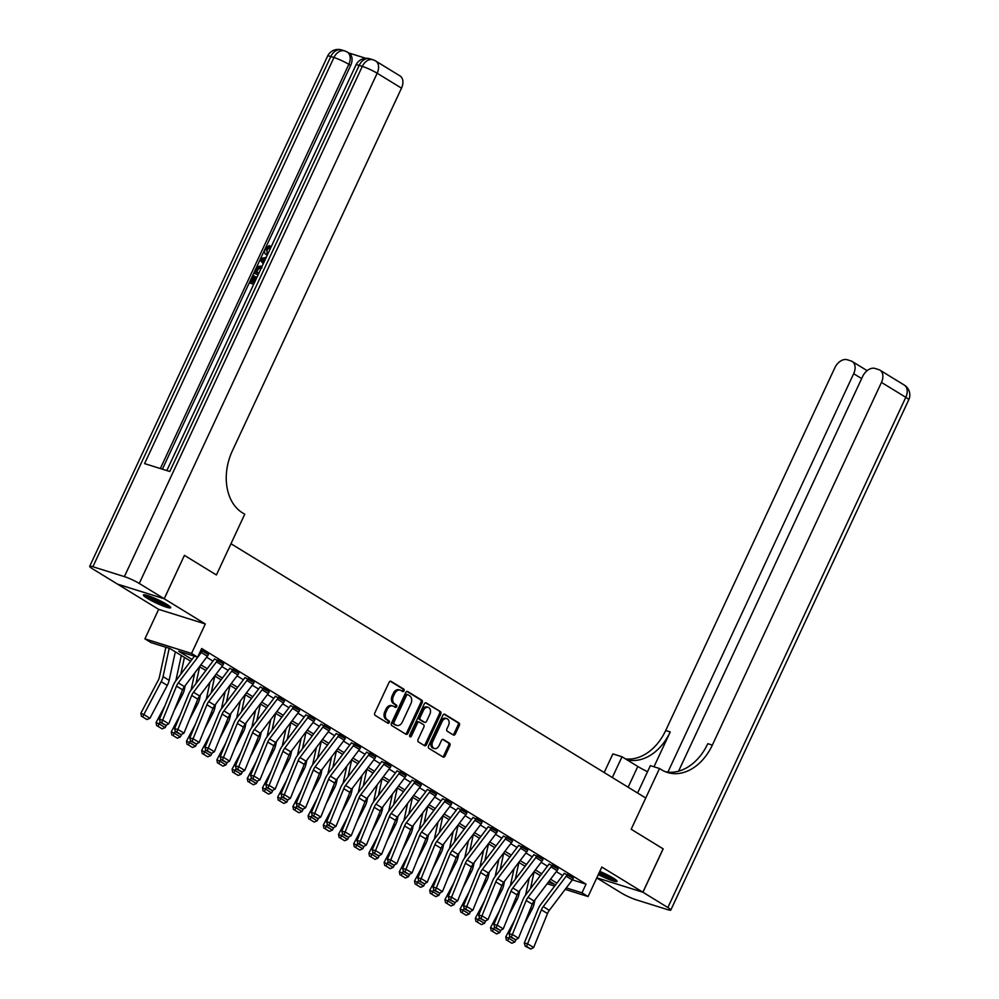 <?xml version="1.0" encoding="UTF-8"?>
<svg xmlns="http://www.w3.org/2000/svg" width="999" height="999" viewBox="0 0 999 999"><rect width="100%" height="100%" fill="white"/><g stroke="black" fill="none" stroke-linecap="round" stroke-linejoin="round"><path stroke-width="1.5" d="M404.033 690.821A1.324 0.962 107.4 0 0 403.758 689.123L391.071 681.343A1.898 1.386 107.4 0 0 389.086 682.317L374.787 712.974A1.898 1.386 107.4 0 0 375.187 715.409L387.862 723.189A1.324 0.962 107.4 0 0 388.986 720.803L387.337 719.792A6.056 4.421 107.4 0 1 386.064 712L387.25 709.452A6.056 4.421 107.4 0 1 392.882 706.006A6.056 4.421 107.4 0 1 393.618 706.343L395.254 707.342A1.324 0.962 107.4 0 0 396.366 704.957L394.73 703.958A6.056 4.421 107.4 0 1 393.444 696.166L394.642 693.606A6.056 4.421 107.4 0 1 400.274 690.159A6.056 4.421 107.4 0 1 400.999 690.496L402.647 691.508A1.324 0.962 107.4 0 0 404.033 690.821M402.073 691.146A1.324 0.962 107.4 0 0 402.497 688.723L390.259 681.218M387.3 722.839A1.324 0.962 107.4 0 0 387.724 720.404L386.076 719.405L387.337 719.792M394.68 706.992A1.324 0.962 107.4 0 0 395.104 704.57L393.469 703.558L394.73 703.958M598.314 874.587A15.047 1.861 -155 0 0 617.082 881.393A15.047 1.861 -155 0 0 613.274 878.109A15.047 1.861 -155 0 0 599.8 871.39M166.883 604.432A15.047 1.861 -155 0 0 152.298 597.265A15.047 1.861 -155 0 0 143.406 595.004A15.047 1.861 -155 0 0 147.215 598.276A15.047 1.861 -155 0 0 161.801 605.456A15.047 1.861 -155 0 0 170.692 607.717A15.047 1.861 -155 0 0 166.883 604.432M453.346 734.964A1.898 1.386 107.4 0 0 455.332 733.99L459.34 725.386A1.898 1.386 107.4 0 0 458.941 722.951L444.855 714.31A1.898 1.386 107.4 0 0 442.869 715.284L428.571 745.953A1.898 1.386 107.4 0 0 428.971 748.388L443.057 757.017A1.898 1.386 107.4 0 0 445.042 756.056L449.887 745.654A1.898 1.386 107.4 0 0 449.488 743.219L443.456 739.522A1.898 1.386 107.4 0 0 441.471 740.496L439.073 745.654A5.07 3.696 107.4 0 1 434.365 748.526A5.07 3.696 107.4 0 1 432.679 741.733L442.095 721.553A5.07 3.696 107.4 0 1 446.803 718.668A5.07 3.696 107.4 0 1 448.489 725.461L446.915 728.833A1.898 1.386 107.4 0 0 447.315 731.268L453.346 734.964M572.352 879.857L586.038 884.14L581.992 892.819L588.074 896.553L565.159 889.372M663.099 848.838L631.181 829.245L663.111 848.825L642.881 892.207L601.823 867.045L588.074 896.553M637.599 793.019L650.361 765.646L659.502 768.506L631.181 829.245L645.741 798.014L230.981 543.731L216.408 574.962L244.73 514.223L242.545 512.887A48.239 35.165 -72.6 0 1 232.367 450.849L401.498 88.149L377.172 73.227L139.261 583.453L164.186 598.738L117.545 584.14L92.607 568.856A11.576 1.436 -155 0 1 89.685 566.333L327.61 56.106A11.576 1.436 25 0 1 330.794 56.531L92.882 566.745A11.576 1.436 -155 0 0 89.685 566.333M184.478 555.394L216.408 574.962L184.415 555.357L164.248 598.776L117.607 584.178L158.654 609.353L144.905 638.848L191.546 653.446L197.627 657.18L178.721 651.261L191.995 659.402M158.654 609.353L205.307 623.95L164.248 598.776M205.307 623.95L191.546 653.446M586.038 884.14L201.673 648.501L197.627 657.18M422.215 702.622A1.898 1.386 107.4 0 0 421.815 700.187L407.729 691.545A1.898 1.386 107.4 0 0 405.731 692.519L391.433 723.189A1.898 1.386 107.4 0 0 391.833 725.624L405.931 734.253A1.898 1.386 107.4 0 0 407.917 733.291L422.215 702.622L420.954 702.235A1.898 1.386 107.4 0 0 420.554 699.799L406.918 691.433M426.286 702.934L440.372 711.575A1.898 1.386 107.4 0 1 440.771 714.01L426.486 744.667A1.898 1.386 107.4 0 1 424.488 745.641L418.456 741.945A1.898 1.386 107.4 0 1 418.057 739.51L423.863 727.072A1.898 1.386 107.4 0 0 423.464 724.637L419.468 722.19A1.898 1.386 107.4 0 0 417.47 723.151L411.438 736.101A1.324 0.962 107.4 0 1 409.765 735.077L424.3 703.908A1.898 1.386 107.4 0 1 426.286 702.934L425.811 702.784M596.815 877.796L642.881 892.207M206.643 657.217L212.962 661.101M221.84 666.545L228.172 670.416M237.05 675.861L243.369 679.745M252.26 685.189L258.579 689.06M267.457 694.505L273.788 698.388M282.667 703.833L288.986 707.704M297.864 713.149L304.195 717.02M313.074 722.464L319.393 726.348M328.271 731.792L334.603 735.664M343.481 741.108L349.8 744.992M358.678 750.436L365.01 754.307M373.888 759.752L380.207 763.636M389.098 769.08L395.417 772.951M404.295 778.396L410.626 782.279M419.505 787.724L425.824 791.595M434.702 797.04L441.034 800.923M449.912 806.355L456.231 810.239M465.109 815.684L471.441 819.555M480.319 824.999L486.638 828.883M495.516 834.327L501.848 838.198M510.726 843.643L517.045 847.527M525.924 852.971L532.255 856.842M541.133 862.287L547.452 866.17M556.343 871.615L562.662 875.486M200.924 650.087L208.379 654.62M223.589 663.935L214.498 658.903M238.786 673.251L229.708 668.219M253.996 682.579L244.905 677.547M269.193 691.895L260.115 686.862M284.403 701.223L275.312 696.191M299.6 710.539L290.522 705.506M314.81 719.867L305.731 714.834M330.02 729.183L320.929 724.15M345.217 738.511L336.139 733.478M360.427 747.826L351.336 742.794M375.624 757.142L366.546 752.11M390.834 766.47L381.743 761.438M406.031 775.786L396.953 770.753M421.241 785.114L412.15 780.082M436.438 794.43L427.36 789.397M451.648 803.758L442.569 798.725M466.845 813.074L457.767 808.041M482.055 822.402L472.977 817.369M497.265 831.717L488.174 826.685M512.462 841.046L503.384 836.001M527.672 850.361L518.581 845.329M542.869 859.677L533.791 854.644M558.079 869.005L548.988 863.973M573.276 878.321L564.198 873.288M190.634 661.213L169.892 648.501L150.986 642.582L144.905 638.848M554.645 886.088L547.165 883.74M566.271 887.899L581.992 892.819M200.874 664.847L207.205 668.718M216.084 674.163L222.402 678.046M231.293 683.491L237.612 687.362M246.491 692.806L252.822 696.69M261.701 702.135L268.019 706.006M276.898 711.45L283.229 715.334M292.108 720.779L298.426 724.65M307.305 730.094L313.636 733.978M322.515 739.41L328.833 743.293M337.712 748.738L344.043 752.609M352.922 758.054L359.24 761.937M368.119 767.382L374.45 771.253M383.329 776.698L389.647 780.581M398.539 786.026L404.857 789.897M413.736 795.341L420.067 799.225M428.946 804.67L435.264 808.541M444.143 813.985L450.474 817.869M459.353 823.313L465.671 827.184M474.55 832.629L480.881 836.5M489.76 841.945L496.078 845.828M504.957 851.273L511.288 855.144M520.167 860.589L526.485 864.472M535.377 869.917L541.695 873.788M550.574 879.232L556.905 883.116M548.276 882.267L554.258 884.14L549.213 881.043M540.322 875.599L534.003 871.727M525.124 866.283L518.793 862.399M509.915 856.955L503.596 853.084M494.717 847.639L488.386 843.755M479.508 838.311L473.189 834.44M464.31 828.995L457.979 825.112M449.1 819.667L442.782 815.796M433.903 810.351L427.572 806.48M418.693 801.036L412.375 797.152M403.484 791.707L397.165 787.836M388.286 782.392L381.955 778.508M373.077 773.064L366.758 769.193M357.879 763.748L351.548 759.864M342.669 754.42L336.351 750.549M327.472 745.104L321.141 741.221M312.262 735.776L305.944 731.905M297.065 726.46L290.734 722.577M281.855 717.145L275.537 713.261M266.658 707.816L260.327 703.945M251.448 698.501L245.13 694.617M236.239 689.173L229.92 685.302M221.041 679.857L214.71 675.973M205.831 670.529L199.513 666.658M400.274 690.159L399.013 689.772A6.056 4.421 107.4 0 0 393.381 693.206L394.642 693.606M393.469 703.558A6.056 4.421 107.4 0 1 392.182 695.766L393.381 693.206M392.882 706.006L391.62 705.606A6.056 4.421 107.4 0 0 385.989 709.053L387.25 709.452M386.076 719.405A6.056 4.421 107.4 0 1 384.802 711.613L385.989 709.053M405.469 733.978A1.898 1.386 107.4 0 0 406.655 732.891L420.954 702.235M407.929 694.742A1.324 0.962 107.4 0 0 406.531 695.416L393.981 722.339A1.324 0.962 107.4 0 0 394.268 724.038L395.991 725.099A6.056 4.421 107.4 0 0 396.728 725.436A6.056 4.421 107.4 0 0 402.36 721.99L410.939 703.596A6.056 4.421 107.4 0 0 409.652 695.804L407.929 694.742M407.592 694.642L406.668 694.342A1.324 0.962 107.4 0 0 405.269 695.029L406.531 695.416M396.728 725.436L395.467 725.037A6.056 4.421 107.4 0 1 394.73 724.712L393.007 723.651A1.324 0.962 107.4 0 1 392.719 721.94L405.269 695.029M425.487 702.821L440.372 711.575M424.038 745.366A1.898 1.386 107.4 0 0 425.224 744.267L439.523 713.611A1.898 1.386 107.4 0 0 439.123 711.176M418.206 721.79A1.898 1.386 107.4 0 0 416.208 722.764L410.177 735.714L411.438 736.101M429.882 714.173A5.07 3.696 107.4 0 0 428.196 707.379A5.07 3.696 107.4 0 0 423.489 710.252L420.179 717.369A1.898 1.386 107.4 0 0 420.579 719.804L424.575 722.252A1.898 1.386 107.4 0 0 426.561 721.278L429.882 714.173M428.196 707.379L426.935 706.98A5.07 3.696 107.4 0 0 422.227 709.864L423.489 710.252M423.788 722.002A1.898 1.386 107.4 0 1 423.314 721.852L419.318 719.405A1.898 1.386 107.4 0 1 418.918 716.97L422.227 709.864M446.803 718.668L445.542 718.281A5.07 3.696 107.4 0 0 440.834 721.153L442.095 721.553M434.365 748.526L433.104 748.139A5.07 3.696 107.4 0 1 431.418 741.345L440.834 721.153M442.607 756.743A1.898 1.386 107.4 0 0 443.781 755.656L448.626 745.266A1.898 1.386 107.4 0 0 448.226 742.831L442.657 739.41M452.884 734.69A1.898 1.386 107.4 0 0 454.07 733.591L458.079 724.999A1.898 1.386 107.4 0 0 457.679 722.552L444.043 714.198M165.871 647.24L159.44 676.997A9.653 6.494 121.5 0 1 158.192 680.369L140.847 713.249L143.844 714.547L161.189 681.668A14.473 9.74 -58.5 0 0 163.062 676.598L169.193 648.276M142.695 716.932L146.953 719.542L142.695 716.932L143.844 714.547L149.925 718.281L167.27 685.401A14.473 9.74 -58.5 0 0 169.143 680.331L175.312 651.823M149.925 718.281L146.953 719.542M141.496 716.42L140.847 713.249M207.38 656.256L201.298 652.522A6.756 4.545 121.5 0 0 202.372 650.724L208.454 654.457A6.756 4.545 121.5 0 1 207.38 656.256L184.403 686.638A9.653 6.494 -58.5 0 0 182.592 689.834L168.756 723.813L162.675 720.079L161.663 722.727L160.352 722.464L165.921 725.336L161.663 722.727M201.298 652.522L178.322 682.904A9.653 6.494 -58.5 0 0 176.511 686.101L162.675 720.079L159.39 719.417L173.214 685.439A14.473 9.74 121.5 0 1 175.949 680.631L194.43 656.181M159.39 719.417L160.352 722.464M165.921 725.336L168.756 723.813M181.306 655.494L175.836 680.781M165.01 705.606L156.056 722.577L159.053 723.875L160.14 721.802M180.794 674.225L184.428 657.404M174.251 710.314L182.48 694.717A14.473 9.74 -58.5 0 0 184.34 689.647L185.24 685.539M157.892 726.261L162.15 728.87L157.892 726.261L159.053 723.875L165.135 727.597L166.483 725.037M165.135 727.597L162.15 728.87M156.693 725.736L156.056 722.577M194.755 672.951L191.046 690.097M180.207 714.922L171.254 731.892L174.251 733.191L175.349 731.118M196.004 683.541L199.638 666.733M189.448 719.642L197.677 704.045A14.473 9.74 -58.5 0 0 199.55 698.975L200.437 694.867M173.102 735.576L177.36 738.186L173.102 735.576L174.251 733.191L180.332 736.925L181.693 734.365M180.332 736.925L177.36 738.186M171.903 735.052L171.254 731.892M209.965 682.267L206.256 699.425M195.417 724.25L186.463 741.221L189.46 742.519L190.547 740.446M211.201 692.869L214.835 676.048M204.658 728.958L212.887 713.361A14.473 9.74 -58.5 0 0 214.76 708.291L215.647 704.183M188.299 744.892L192.557 747.502L188.299 744.892L189.46 742.519L195.542 746.241L196.89 743.681M195.542 746.241L192.557 747.502M187.1 744.38L186.463 741.221M222.577 665.571L216.496 661.85A6.756 4.545 121.5 0 0 217.582 660.052L223.664 663.773A6.756 4.545 121.5 0 1 222.577 665.571L199.613 695.953A9.653 6.494 -58.5 0 0 197.79 699.15L183.966 733.129L177.884 729.407L176.873 732.055L175.562 731.78L181.131 734.665L176.873 732.055M216.496 661.85L193.531 692.232A9.653 6.494 -58.5 0 0 191.708 695.429L177.884 729.407L174.588 728.733L188.424 694.755A14.473 9.74 121.5 0 1 191.146 689.959L214.123 659.577A1.936 1.299 -58.5 0 0 214.423 659.065M174.588 728.733L175.562 731.78M181.131 734.665L183.966 733.129M237.787 674.899L231.706 671.166A6.756 4.545 121.5 0 0 232.779 669.367L238.861 673.101A6.756 4.545 121.5 0 1 237.787 674.899L214.822 705.282A9.653 6.494 -58.5 0 0 212.999 708.478L199.163 742.457L193.082 738.723L192.083 741.37L190.759 741.108L196.328 743.98L192.083 741.37M231.706 671.166L208.741 701.548A9.653 6.494 -58.5 0 0 206.918 704.745L193.082 738.723L189.798 738.061L203.621 704.083A14.473 9.74 121.5 0 1 206.356 699.275L229.32 668.893A1.936 1.299 -58.5 0 0 229.633 668.381M189.798 738.061L190.759 741.108M196.328 743.98L199.163 742.457M252.984 684.215L246.903 680.494A6.756 4.545 121.5 0 0 247.989 678.696L254.071 682.417A6.756 4.545 121.5 0 1 252.984 684.215L230.02 714.597A9.653 6.494 -58.5 0 0 228.197 717.794L214.373 751.772L208.292 748.051L207.28 750.699L205.969 750.424L211.538 753.308L207.28 750.699M246.903 680.494L223.938 710.876A9.653 6.494 -58.5 0 0 222.115 714.073L208.292 748.051L204.995 747.377L218.831 713.398A14.473 9.74 121.5 0 1 221.566 708.603L244.53 678.221A1.936 1.299 -58.5 0 0 244.83 677.709M204.995 747.377L205.969 750.424M211.538 753.308L214.373 751.772M225.162 691.583L221.453 708.741M210.614 733.566L201.661 750.536L204.658 751.835L205.757 749.762M226.411 702.185L230.045 685.376M219.855 738.286L228.084 722.689A14.473 9.74 -58.5 0 0 229.957 717.619L230.844 713.511M203.509 754.22L207.767 756.83L203.509 754.22L204.658 751.835L210.739 755.569L212.1 752.996M210.739 755.569L207.767 756.83M202.31 753.696L201.661 750.536M268.194 693.543L262.113 689.809A6.756 4.545 121.5 0 0 263.187 688.011L269.268 691.745A6.756 4.545 121.5 0 1 268.194 693.543L245.23 723.925A9.653 6.494 -58.5 0 0 243.406 727.122L229.57 761.101L223.489 757.367L222.49 760.014L221.166 759.752L226.748 762.624L222.49 760.014M262.113 689.809L239.148 720.192A9.653 6.494 -58.5 0 0 237.325 723.388L223.489 757.367L220.205 756.693L234.028 722.714A14.473 9.74 121.5 0 1 236.763 717.919L259.728 687.537A1.936 1.299 -58.5 0 0 260.04 687.025M220.205 756.693L221.166 759.752M226.748 762.624L229.57 761.101M144.992 594.88A14.96 1.848 -155 0 0 156.918 601.648A14.96 1.848 -155 0 0 169.755 606.43M168.756 605.656A13.024 1.611 25 0 1 157.018 601.435A13.024 1.611 25 0 1 146.229 595.154M149.55 596.216A12.063 1.486 -155 0 0 165.809 603.796M615.147 879.332A13.024 1.611 25 0 1 600.824 873.85A13.024 1.611 25 0 1 599.075 872.951M599.525 871.965A12.063 1.486 -155 0 0 601.473 872.976A12.063 1.486 -155 0 0 612.2 877.472M598.963 873.188A14.96 1.848 -155 0 0 600.337 873.888A14.96 1.848 -155 0 0 616.146 880.094M267.245 255.257L265.946 254.495L267.282 255.17M267.357 255.007L266.783 254.87C264.485 254.071 263.961 252.073 265.197 248.876L269.268 245.542L270.242 246.141L269.78 247.69L267.008 249.812L267.233 253.309M253.659 284.403L249.488 282.804L252.909 275.462L254.757 276.323L252.135 281.943M365.884 58.317L348.564 52.897M139.261 583.453A11.576 1.436 -155 0 0 124.388 576.61L362.312 66.384L359.165 65.397L169.793 471.503L144.58 463.611L333.953 57.517A11.576 1.436 25 0 1 348.813 64.348A11.576 7.792 -58.5 0 0 347.302 52.11L349.126 53.234A11.576 7.792 121.5 0 1 350.637 65.472L348.813 64.348L160.34 468.543M162.387 469.18L350.637 65.472M258.129 274.787L253.971 273.189L255.632 269.63L257.842 266.483L262.225 266.021M124.388 576.61L92.882 566.745M164.186 598.738L184.415 555.357M375.661 60.989A11.576 11.576 0 0 0 373.077 59.815A11.576 8.442 -72.6 0 0 362.312 66.384A11.576 1.436 25 0 1 377.172 73.227A11.576 7.792 -58.5 0 0 375.661 60.989L399.987 75.912A11.576 7.792 121.5 0 1 401.498 88.149M253.783 275.736L251.049 281.606L253.371 282.33L255.919 276.86L256.793 277.135L254.458 282.68M253.771 284.141L249.488 282.804M258.254 274.538L253.971 273.189M261.538 267.482L257.467 268.207L256.506 269.88L255.532 271.99L258.941 273.064M261.963 267.882L258.441 268.806L256.618 272.34M257.467 268.207L258.441 268.806M256.506 269.88L257.48 270.479M263.286 263.748L260.09 260.065L260.864 258.416L266.233 257.405M265.572 258.841L261.351 259.515L263.948 262.312M262.412 260.664L264.086 262.013M265.197 259.653L262.325 260.115L263.386 261.263M261.351 259.515L262.325 260.115M269.268 245.542L268.806 247.09L266.034 249.213L268.044 253.534M266.034 249.213L267.008 249.812M266.733 253.072L267.47 253.396M268.806 247.09L269.78 247.69M647.527 771.74A21.703 2.685 25 0 1 637.812 766.47L622.002 756.767L612.862 753.908L604.183 772.527M659.502 768.506L661.688 769.854A48.239 35.165 107.4 0 0 667.519 772.502A48.239 35.165 107.4 0 0 712.337 745.104L881.468 382.405A11.576 7.792 -58.5 0 0 879.957 370.167A11.576 7.792 -58.5 0 0 878.758 369.618L875.037 368.456A11.576 7.792 -58.5 0 0 862.624 376.498L678.571 771.191M596.753 877.934L621.228 892.931A11.576 1.436 -155 0 0 636.088 899.774L667.607 909.639A11.576 1.436 -155 0 0 670.804 910.064A11.576 1.436 -155 0 0 667.869 907.542L642.944 892.244L663.174 848.863M596.803 877.809L642.944 892.244M612.325 777.522L622.002 756.767M667.894 772.115L853.67 373.701A11.576 7.792 -58.5 0 0 852.159 361.463A11.576 7.792 -58.5 0 0 850.961 360.914L847.239 359.752A11.576 7.792 -58.5 0 0 834.827 367.794L665.696 730.506A48.239 35.165 107.4 0 1 625.461 758.89M626.81 759.727A48.239 35.165 107.4 0 0 670.229 731.93L653.983 766.782M665.284 771.69A48.239 35.165 107.4 0 0 707.791 743.693L712.337 745.104M240.372 700.911L236.663 718.069M225.824 742.881L216.87 759.864L219.867 761.151L220.954 759.09M241.608 711.513L245.255 694.692M235.065 747.602L243.294 732.005A14.473 9.74 -58.5 0 0 245.167 726.935L246.054 722.826M218.719 763.536L222.964 766.146L218.719 763.536L219.867 761.151L225.949 764.884L227.297 762.324M225.949 764.884L222.964 766.146M217.52 763.024L216.87 759.864M283.391 702.859L277.31 699.125A6.756 4.545 121.5 0 0 278.396 697.327L284.478 701.061A6.756 4.545 121.5 0 1 283.391 702.859L260.427 733.241A9.653 6.494 -58.5 0 0 258.604 736.438L244.78 770.416L238.699 766.695L237.687 769.33L236.376 769.068L241.945 771.94L237.687 769.33M277.31 699.125L254.345 729.52A9.653 6.494 -58.5 0 0 252.522 732.717L238.699 766.695L235.402 766.021L249.238 732.042A14.473 9.74 121.5 0 1 251.973 727.247L274.937 696.865A1.936 1.299 -58.5 0 0 275.249 696.353M235.402 766.021L236.376 769.068M241.945 771.94L244.78 770.416M255.569 710.227L251.86 727.384M241.034 752.21L232.08 769.18L235.077 770.479L236.164 768.406M256.818 720.828L260.452 704.02M250.274 756.93L258.504 741.333A14.473 9.74 -58.5 0 0 260.364 736.263L261.251 732.155M233.916 772.864L238.174 775.474L233.916 772.864L235.077 770.479L241.159 774.2L242.507 771.64M241.159 774.2L238.174 775.474M232.717 772.339L232.08 769.18M298.601 712.175L292.52 708.453A6.756 4.545 121.5 0 0 293.594 706.655L299.675 710.389A6.756 4.545 121.5 0 1 298.601 712.175L275.637 742.569A9.653 6.494 -58.5 0 0 273.813 745.766L259.977 779.744L253.896 776.011L252.897 778.658L251.573 778.383L257.155 781.268L252.897 778.658M292.52 708.453L269.555 738.835A9.653 6.494 -58.5 0 0 267.732 742.032L253.896 776.011L250.612 775.336L264.448 741.358A14.473 9.74 121.5 0 1 267.17 736.563L290.135 706.181A1.936 1.299 -58.5 0 0 290.447 705.669M250.612 775.336L251.573 778.383M257.155 781.268L259.977 779.744M270.779 719.555L267.07 736.713M256.231 761.525L247.277 778.508L250.274 779.794L251.373 777.734M272.015 730.157L275.662 713.336M265.472 766.245L273.701 750.649A14.473 9.74 -58.5 0 0 275.574 745.579L276.461 741.47M249.126 782.18L253.384 784.789L249.126 782.18L250.274 779.794L256.356 783.528L257.705 780.968M256.356 783.528L253.384 784.789M247.927 781.668L247.277 778.508M313.798 721.503L307.717 717.769A6.756 4.545 121.5 0 0 308.803 715.971L314.885 719.705A6.756 4.545 121.5 0 1 313.798 721.503L290.834 751.885A9.653 6.494 -58.5 0 0 289.011 755.082L275.187 789.06L269.106 785.339L268.094 787.974L266.783 787.712L272.352 790.584L268.094 787.974M307.717 717.769L284.752 748.151A9.653 6.494 -58.5 0 0 282.929 751.36L269.106 785.339L265.809 784.665L279.645 750.686A14.473 9.74 121.5 0 1 282.38 745.891L305.344 715.509A1.936 1.299 -58.5 0 0 305.657 714.984M265.809 784.665L266.783 787.712M272.352 790.584L275.187 789.06M285.976 728.87L282.267 746.028M271.441 770.853L262.487 787.824L265.484 789.123L266.571 787.05M287.225 739.472L290.859 722.664M280.682 775.574L288.911 759.964A14.473 9.74 -58.5 0 0 290.771 754.907L291.658 750.786M264.323 791.508L268.581 794.118L264.323 791.508L265.484 789.123L271.566 792.844L272.914 790.284M271.566 792.844L268.581 794.118M263.124 790.983L262.487 787.824M329.008 730.818L322.927 727.097A6.756 4.545 121.5 0 0 324.013 725.299L330.095 729.02A6.756 4.545 121.5 0 1 329.008 730.818L306.044 761.201A9.653 6.494 -58.5 0 0 304.22 764.41L290.384 798.388L284.303 794.655L283.304 797.302L281.98 797.027L287.562 799.912L283.304 797.302M322.927 727.097L299.962 757.479A9.653 6.494 -58.5 0 0 298.139 760.676L284.303 794.655L281.019 793.98L294.855 760.002A14.473 9.74 121.5 0 1 297.577 755.207L320.542 724.824A1.936 1.299 -58.5 0 0 320.854 724.312M281.019 793.98L281.98 797.027M287.562 799.912L290.384 798.388M301.186 738.199L297.477 755.344M286.638 780.169L277.685 797.14L280.682 798.438L281.78 796.365M302.422 748.8L306.069 731.98M295.879 784.889L304.108 769.292A14.473 9.74 -58.5 0 0 305.981 764.223L306.868 760.114M279.533 800.823L283.791 803.433L279.533 800.823L280.682 798.438L286.763 802.172L288.112 799.612M286.763 802.172L283.791 803.433M278.334 800.311L277.685 797.14M344.218 740.147L338.124 736.413A6.756 4.545 121.5 0 0 339.21 734.615L345.292 738.348A6.756 4.545 121.5 0 1 344.218 740.147L321.241 770.529A9.653 6.494 -58.5 0 0 319.43 773.726L305.594 807.704L299.513 803.97L298.501 806.618L297.19 806.355L302.759 809.227L298.501 806.618M338.124 736.413L315.16 766.795A9.653 6.494 -58.5 0 0 313.349 769.992L299.513 803.97L296.216 803.308L310.052 769.33A14.473 9.74 121.5 0 1 312.787 764.535L335.751 734.14A1.936 1.299 -58.5 0 0 336.064 733.628M296.216 803.308L297.19 806.355M302.759 809.227L305.594 807.704M316.383 747.514L312.675 764.672M301.848 789.497L292.894 806.468L295.891 807.766L296.978 805.694M317.632 758.116L321.266 741.295M311.089 794.205L319.318 778.608A14.473 9.74 -58.5 0 0 321.178 773.551L322.078 769.43M294.73 810.152L298.988 812.761L294.73 810.152L295.891 807.766L301.973 811.488L303.321 808.928M301.973 811.488L298.988 812.761M293.531 809.627L292.894 806.468M359.415 749.462L353.334 745.741A6.756 4.545 121.5 0 0 354.42 743.943L360.502 747.664A6.756 4.545 121.5 0 1 359.415 749.462L336.451 779.844A9.653 6.494 -58.5 0 0 334.628 783.041L320.791 817.02L314.71 813.298L313.711 815.946L312.4 815.671L317.969 818.556L313.711 815.946M353.334 745.741L330.369 776.123A9.653 6.494 -58.5 0 0 328.546 779.32L314.71 813.298L311.426 812.624L325.262 778.646A14.473 9.74 121.5 0 1 327.984 773.85L350.961 743.468A1.936 1.299 -58.5 0 0 351.261 742.956M311.426 812.624L312.4 815.671M317.969 818.556L320.791 817.02M331.593 756.842L327.884 773.988M317.045 798.813L308.092 815.783L311.089 817.082L312.188 815.009M332.842 767.432L336.476 750.624M326.286 803.533L334.515 787.936A14.473 9.74 -58.5 0 0 336.388 782.866L337.275 778.758M309.94 819.467L314.198 822.077L309.94 819.467L311.089 817.082L317.17 820.816L318.531 818.256M317.17 820.816L314.198 822.077M308.741 818.943L308.092 815.783M374.625 758.79L368.544 755.057A6.756 4.545 121.5 0 0 369.618 753.258L375.699 756.992A6.756 4.545 121.5 0 1 374.625 758.79L351.66 789.173A9.653 6.494 -58.5 0 0 349.837 792.369L336.001 826.348L329.92 822.614L328.908 825.261L327.597 824.999L333.167 827.871L328.908 825.261M368.544 755.057L345.567 785.439A9.653 6.494 -58.5 0 0 343.756 788.636L329.92 822.614L326.636 821.952L340.459 787.974A14.473 9.74 121.5 0 1 343.194 783.166L366.158 752.784A1.936 1.299 -58.5 0 0 366.471 752.272M326.636 821.952L327.597 824.999M333.167 827.871L336.001 826.348M346.803 766.158L343.082 783.316M332.255 808.141L323.301 825.112L326.298 826.41L327.385 824.337M348.039 776.76L351.673 759.939M341.496 812.849L349.725 797.252A14.473 9.74 -58.5 0 0 351.586 792.182L352.485 788.074M325.137 828.783L329.395 831.393L325.137 828.783L326.298 826.41L332.38 830.132L333.728 827.572M332.38 830.132L329.395 831.393M323.938 828.271L323.301 825.112M389.822 768.106L383.741 764.385A6.756 4.545 121.5 0 0 384.827 762.587L390.909 766.308A6.756 4.545 121.5 0 1 389.822 768.106L366.858 798.488A9.653 6.494 -58.5 0 0 365.035 801.685L351.211 835.664L345.13 831.942L344.118 834.59L342.807 834.315L348.376 837.199L344.118 834.59M383.741 764.385L360.776 794.767A9.653 6.494 -58.5 0 0 358.953 797.964L345.13 831.942L341.833 831.268L355.669 797.289A14.473 9.74 121.5 0 1 358.404 792.494L381.368 762.112A1.936 1.299 -58.5 0 0 381.668 761.6M341.833 831.268L342.807 834.315M348.376 837.199L351.211 835.664M362 775.474L358.291 792.632M347.452 817.457L338.499 834.427L341.496 835.726L342.595 833.653M363.249 786.076L366.883 769.267M356.693 822.177L364.922 806.58A14.473 9.74 -58.5 0 0 366.795 801.51L367.682 797.402M340.347 838.111L344.605 840.721L340.347 838.111L341.496 835.726L347.577 839.46L348.938 836.887M347.577 839.46L344.605 840.721M339.148 837.587L338.499 834.427M405.032 777.434L398.951 773.701A6.756 4.545 121.5 0 0 400.025 771.902L406.106 775.636A6.756 4.545 121.5 0 1 405.032 777.434L382.068 807.816A9.653 6.494 -58.5 0 0 380.244 811.013L366.408 844.992L360.327 841.258L359.328 843.905L358.004 843.643L363.574 846.515L359.328 843.905M398.951 773.701L375.986 804.083A9.653 6.494 -58.5 0 0 374.163 807.279L360.327 841.258L357.043 840.596L370.866 806.605A14.473 9.74 121.5 0 1 373.601 801.81L396.566 771.428A1.936 1.299 -58.5 0 0 396.878 770.916M357.043 840.596L358.004 843.643M363.574 846.515L366.408 844.992M377.21 784.802L373.501 801.96M362.662 826.772L353.708 843.755L356.705 845.054L357.792 842.981M378.446 795.404L382.08 778.583M371.903 831.493L380.132 815.896A14.473 9.74 -58.5 0 0 382.005 810.826L382.892 806.717M355.557 847.427L359.802 850.037L355.557 847.427L356.705 845.054L362.787 848.775L364.136 846.215M362.787 848.775L359.802 850.037M354.358 846.915L353.708 843.755M420.229 786.75L414.148 783.016A6.756 4.545 121.5 0 0 415.234 781.23L421.316 784.952A6.756 4.545 121.5 0 1 420.229 786.75L397.265 817.132A9.653 6.494 -58.5 0 0 395.442 820.329L381.618 854.307L375.537 850.586L374.525 853.233L373.214 852.959L378.783 855.843L374.525 853.233M414.148 783.016L391.183 813.411A9.653 6.494 -58.5 0 0 389.36 816.608L375.537 850.586L372.24 849.912L386.076 815.933A14.473 9.74 121.5 0 1 388.811 811.138L411.775 780.756A1.936 1.299 -58.5 0 0 412.075 780.244M372.24 849.912L373.214 852.959M378.783 855.843L381.618 854.307M392.407 794.118L388.698 811.275M377.859 836.101L368.906 853.071L371.915 854.37L373.002 852.297M393.656 804.719L397.29 787.911M387.113 840.821L395.329 825.224A14.473 9.74 -58.5 0 0 397.202 820.154L398.089 816.046M370.754 856.755L375.012 859.365L370.754 856.755L371.915 854.37L377.997 858.104L379.345 855.531M377.997 858.104L375.012 859.365M369.555 856.23L368.906 853.071M435.439 796.066L429.358 792.344A6.756 4.545 121.5 0 0 430.432 790.546L436.513 794.28A6.756 4.545 121.5 0 1 435.439 796.066L412.475 826.46A9.653 6.494 -58.5 0 0 410.651 829.657L396.815 863.636L390.734 859.902L389.735 862.549L388.411 862.274L393.993 865.159L389.735 862.549M429.358 792.344L406.393 822.726A9.653 6.494 -58.5 0 0 404.57 825.923L390.734 859.902L387.45 859.227L401.273 825.249A14.473 9.74 121.5 0 1 404.008 820.454L426.973 790.072A1.936 1.299 -58.5 0 0 427.285 789.56M387.45 859.227L388.411 862.274M393.993 865.159L396.815 863.636M407.617 803.446L403.908 820.604M393.069 845.416L384.116 862.399L387.113 863.685L388.211 861.625M408.853 814.048L412.5 797.227M402.31 850.137L410.539 834.54A14.473 9.74 -58.5 0 0 412.412 829.47L413.299 825.361M385.964 866.071L390.222 868.68L385.964 866.071L387.113 863.685L393.194 867.419L394.543 864.859M393.194 867.419L390.222 868.68M384.765 865.559L384.116 862.399M450.636 805.394L444.555 801.66A6.756 4.545 121.5 0 0 445.641 799.862L451.723 803.596A6.756 4.545 121.5 0 1 450.636 805.394L427.672 835.776A9.653 6.494 -58.5 0 0 425.849 838.973L412.025 872.951L405.944 869.23L404.932 871.865L403.621 871.603L409.19 874.475L404.932 871.865M444.555 801.66L421.59 832.042A9.653 6.494 -58.5 0 0 419.767 835.251L405.944 869.23L402.647 868.556L416.483 834.577A14.473 9.74 121.5 0 1 419.218 829.782L442.182 799.4A1.936 1.299 -58.5 0 0 442.495 798.875M402.647 868.556L403.621 871.603M409.19 874.475L412.025 872.951M422.814 812.761L419.105 829.919M408.279 854.744L399.325 871.715L402.322 873.014L403.409 870.941M424.063 823.363L427.697 806.555M417.52 859.465L425.749 843.855A14.473 9.74 -58.5 0 0 427.609 838.798L428.496 834.677M401.161 875.399L405.419 878.009L401.161 875.399L402.322 873.014L408.404 876.735L409.752 874.175M408.404 876.735L405.419 878.009M399.962 874.874L399.325 871.715M465.846 814.709L459.765 810.988A6.756 4.545 121.5 0 0 460.851 809.19L466.933 812.911A6.756 4.545 121.5 0 1 465.846 814.709L442.882 845.092A9.653 6.494 -58.5 0 0 441.058 848.301L427.222 882.279L421.141 878.546L420.142 881.193L418.818 880.918L424.4 883.803L420.142 881.193M459.765 810.988L436.8 841.37A9.653 6.494 -58.5 0 0 434.977 844.567L421.141 878.546L417.857 877.871L431.693 843.893A14.473 9.74 121.5 0 1 434.415 839.098L457.38 808.715A1.936 1.299 -58.5 0 0 457.692 808.203M417.857 877.871L418.818 880.918M424.4 883.803L427.222 882.279M438.024 822.09L434.315 839.235M423.476 864.06L414.523 881.031L417.52 882.329L418.618 880.269M439.26 832.691L442.907 815.871M432.717 868.78L440.946 853.183A14.473 9.74 -58.5 0 0 442.819 848.114L443.706 844.005M416.371 884.714L420.629 887.324L416.371 884.714L417.52 882.329L423.601 886.063L424.95 883.503M423.601 886.063L420.629 887.324M415.172 884.202L414.523 881.031M481.043 824.038L474.962 820.304A6.756 4.545 121.5 0 0 476.048 818.506L482.13 822.239A6.756 4.545 121.5 0 1 481.043 824.038L458.079 854.42A9.653 6.494 -58.5 0 0 456.268 857.617L442.432 891.595L436.351 887.861L435.339 890.509L434.028 890.246L439.597 893.118L435.339 890.509M474.962 820.304L451.998 850.686A9.653 6.494 -58.5 0 0 450.187 853.883L436.351 887.861L433.054 887.199L446.89 853.221A14.473 9.74 121.5 0 1 449.625 848.426L472.589 818.031A1.936 1.299 -58.5 0 0 472.902 817.519M433.054 887.199L434.028 890.246M439.597 893.118L442.432 891.595M453.221 831.405L449.513 848.563M438.686 873.388L429.732 890.359L432.729 891.657L433.816 889.585M454.47 842.007L458.104 825.199M447.927 878.109L456.156 862.499A14.473 9.74 -58.5 0 0 458.017 857.442L458.916 853.321M431.568 894.043L435.826 896.652L431.568 894.043L432.729 891.657L438.811 895.379L440.159 892.819M438.811 895.379L435.826 896.652M430.369 893.518L429.732 890.359M496.253 833.353L490.172 829.632A6.756 4.545 121.5 0 0 491.258 827.834L497.34 831.555A6.756 4.545 121.5 0 1 496.253 833.353L473.289 863.735A9.653 6.494 -58.5 0 0 471.466 866.932L457.629 900.911L451.548 897.189L450.549 899.837L449.238 899.562L454.807 902.447L450.549 899.837M490.172 829.632L467.207 860.014A9.653 6.494 -58.5 0 0 465.384 863.211L451.548 897.189L448.264 896.515L462.1 862.537A14.473 9.74 121.5 0 1 464.822 857.741L487.787 827.359A1.936 1.299 -58.5 0 0 488.099 826.847M448.264 896.515L449.238 899.562M454.807 902.447L457.629 900.911M468.431 840.733L464.722 857.879M453.883 882.704L444.93 899.674L447.927 900.973L449.026 898.9M469.68 851.335L473.314 834.515M463.124 887.424L471.353 871.827A14.473 9.74 -58.5 0 0 473.226 866.757L474.113 862.649M446.778 903.358L451.036 905.968L446.778 903.358L447.927 900.973L454.008 904.707L455.369 902.147M454.008 904.707L451.036 905.968M445.579 902.846L444.93 899.674M511.463 842.681L505.382 838.948A6.756 4.545 121.5 0 0 506.456 837.15L512.537 840.883A6.756 4.545 121.5 0 1 511.463 842.681L488.486 873.064A9.653 6.494 -58.5 0 0 486.675 876.26L472.839 910.239L466.758 906.505L465.746 909.152L464.435 908.89L470.005 911.762L465.746 909.152M505.382 838.948L482.405 869.33A9.653 6.494 -58.5 0 0 480.594 872.527L466.758 906.505L463.474 905.843L477.297 871.865A14.473 9.74 121.5 0 1 480.032 867.057L502.997 836.675A1.936 1.299 -58.5 0 0 503.309 836.163M463.474 905.843L464.435 908.89M470.005 911.762L472.839 910.239M483.641 850.049L479.92 867.207M469.093 892.032L460.139 909.003L463.136 910.301L464.223 908.228M484.877 860.651L488.511 843.83M478.334 896.74L486.563 881.143A14.473 9.74 -58.5 0 0 488.424 876.073L489.323 871.965M461.975 912.686L466.233 915.296L461.975 912.686L463.136 910.301L469.218 914.023L470.566 911.463M469.218 914.023L466.233 915.296M460.776 912.162L460.139 909.003M526.66 851.997L520.579 848.276A6.756 4.545 121.5 0 0 521.665 846.478L527.747 850.199A6.756 4.545 121.5 0 1 526.66 851.997L503.696 882.379A9.653 6.494 -58.5 0 0 501.873 885.576L488.049 919.555L481.968 915.833L480.956 918.481L479.645 918.206L485.214 921.09L480.956 918.481M520.579 848.276L497.614 878.658A9.653 6.494 -58.5 0 0 495.791 881.855L481.968 915.833L478.671 915.159L492.507 881.18A14.473 9.74 121.5 0 1 495.229 876.385L518.206 846.003A1.936 1.299 -58.5 0 0 518.506 845.491M478.671 915.159L479.645 918.206M485.214 921.09L488.049 919.555M498.838 859.377L495.129 876.523M484.29 901.348L475.337 918.318L478.334 919.617L479.433 917.544M500.087 869.967L503.721 853.158M493.531 906.068L501.76 890.471A14.473 9.74 -58.5 0 0 503.633 885.401L504.52 881.293M477.185 922.002L481.443 924.612L477.185 922.002L478.334 919.617L484.415 923.351L485.776 920.791M484.415 923.351L481.443 924.612M475.986 921.478L475.337 918.318M541.87 861.325L535.789 857.592A6.756 4.545 121.5 0 0 536.863 855.793L542.944 859.527A6.756 4.545 121.5 0 1 541.87 861.325L518.906 891.707A9.653 6.494 -58.5 0 0 517.082 894.904L503.246 928.883L497.165 925.149L496.166 927.796L494.842 927.534L500.412 930.406L496.166 927.796M535.789 857.592L512.824 887.974A9.653 6.494 -58.5 0 0 511.001 891.17L497.165 925.149L493.881 924.487L507.704 890.509A14.473 9.74 121.5 0 1 510.439 885.701L533.404 855.319A1.936 1.299 -58.5 0 0 533.716 854.807M493.881 924.487L494.842 927.534M500.412 930.406L503.246 928.883M514.048 868.693L510.339 885.851M499.5 910.676L490.546 927.646L493.543 928.945L494.63 926.872M515.284 879.295L518.918 862.474M508.741 915.384L516.97 899.787A14.473 9.74 -58.5 0 0 518.843 894.717L519.73 890.609M492.382 931.318L496.64 933.928L492.382 931.318L493.543 928.945L499.625 932.666L500.974 930.106M499.625 932.666L496.64 933.928M491.183 930.806L490.546 927.646M557.067 870.641L550.986 866.907A6.756 4.545 121.5 0 0 552.072 865.122L558.154 868.843A6.756 4.545 121.5 0 1 557.067 870.641L534.103 901.023A9.653 6.494 -58.5 0 0 532.28 904.22L518.456 938.198L512.375 934.477L511.363 937.124L510.052 936.85L515.621 939.734L511.363 937.124M550.986 866.907L528.021 897.302A9.653 6.494 -58.5 0 0 526.198 900.499L512.375 934.477L509.078 933.803L522.914 899.824A14.473 9.74 121.5 0 1 525.649 895.029L548.613 864.647A1.936 1.299 -58.5 0 0 548.913 864.135M509.078 933.803L510.052 936.85M515.621 939.734L518.456 938.198M529.245 878.009L525.536 895.166M514.697 919.992L505.744 936.962L508.741 938.261L509.84 936.188M530.494 888.611L534.128 871.802M523.938 924.712L532.167 909.115A14.473 9.74 -58.5 0 0 534.04 904.045L534.927 899.937M507.592 940.646L511.85 943.256L507.592 940.646L508.741 938.261L514.822 941.995L516.183 939.422M514.822 941.995L511.85 943.256M506.393 940.121L505.744 936.962M572.277 879.969L566.196 876.235A6.756 4.545 121.5 0 0 567.27 874.437L573.351 878.171A6.756 4.545 121.5 0 1 572.277 879.969L549.313 910.351A9.653 6.494 -58.5 0 0 547.489 913.548L533.653 947.527L527.572 943.793L526.573 946.44L525.249 946.178L530.831 949.05L526.573 946.44M566.196 876.235L543.231 906.617A9.653 6.494 -58.5 0 0 541.408 909.814L527.572 943.793L524.288 943.118L538.111 909.14A14.473 9.74 121.5 0 1 540.846 904.345L563.811 873.963A1.936 1.299 -58.5 0 0 564.123 873.451M524.288 943.118L525.249 946.178M530.831 949.05L533.653 947.527M402.497 688.723L403.758 689.123M387.724 720.404L388.986 720.803M395.104 704.57L396.366 704.957M392.182 695.766L393.444 696.166M384.802 711.613L386.064 712M406.655 732.891L407.917 733.291M420.554 699.799L421.815 700.187M392.719 721.94L393.981 722.339M393.007 723.651L394.268 724.038M394.73 724.712L395.991 725.099M439.523 713.611L440.771 714.01M425.224 744.267L426.486 744.667M416.208 722.764L417.47 723.151M418.918 716.97L420.179 717.369M419.318 719.405L420.579 719.804M423.314 721.852L424.575 722.252M431.418 741.345L432.679 741.733M448.226 742.831L449.488 743.219M448.626 745.266L449.887 745.654M443.781 755.656L445.042 756.056M457.679 722.552L458.941 722.951M458.079 724.999L459.34 725.386M454.07 733.591L455.332 733.99M161.189 681.668L167.27 685.401M163.062 676.598L169.143 680.331M184.403 686.638L178.322 682.904M182.592 689.834L176.511 686.101M180.969 693.793L182.48 694.717M183.029 688.848L184.34 689.647M196.179 703.121L197.677 704.045M198.239 698.176L199.55 698.975M211.376 712.437L212.887 713.361M213.436 707.492L214.76 708.291M199.613 695.953L193.531 692.232M197.79 699.15L191.708 695.429M214.822 705.282L208.741 701.548M212.999 708.478L206.918 704.745M230.02 714.597L223.938 710.876M228.197 717.794L222.115 714.073M226.586 721.765L228.084 722.689M228.646 716.807L229.957 717.619M245.23 723.925L239.148 720.192M243.406 727.122L237.325 723.388M347.302 52.11A11.576 11.576 0 0 0 344.705 50.937A11.576 8.442 -72.6 0 0 333.953 57.517L330.794 56.531A11.576 8.442 107.4 0 1 341.558 49.95A11.576 11.576 0 0 0 327.61 56.106M355.969 64.985A11.576 1.436 25 0 1 359.165 65.397A11.576 8.442 107.4 0 1 369.917 58.829A11.576 11.576 0 0 0 355.969 64.985L166.833 470.579M263.212 259.216L264.186 259.815M670.229 731.93L665.696 730.506M667.869 907.542L905.793 397.315L881.468 382.405M861.65 378.584L853.67 373.701M905.793 397.315A11.576 1.436 25 0 1 908.728 399.837A11.576 11.576 0 0 0 904.282 385.077A11.576 7.792 121.5 0 1 905.793 397.315M628.134 787.212L637.812 766.47M241.795 731.081L243.294 732.005M243.856 726.136L245.167 726.935M260.427 733.241L254.345 729.52M258.604 736.438L252.522 732.717M256.993 740.409L258.504 741.333M259.053 735.451L260.364 736.263M275.637 742.569L269.555 738.835M273.813 745.766L267.732 742.032M272.203 749.725L273.701 750.649M274.263 744.779L275.574 745.579M290.834 751.885L284.752 748.151M289.011 755.082L282.929 751.36M287.4 759.053L288.911 759.964M289.46 754.095L290.771 754.907M306.044 761.201L299.962 757.479M304.22 764.41L298.139 760.676M302.61 768.368L304.108 769.292M304.67 763.423L305.981 764.223M321.241 770.529L315.16 766.795M319.43 773.726L313.349 769.992M317.807 777.697L319.318 778.608M319.867 772.739L321.178 773.551M336.451 779.844L330.369 776.123M334.628 783.041L328.546 779.32M333.017 787.012L334.515 787.936M335.077 782.067L336.388 782.866M351.66 789.173L345.567 785.439M349.837 792.369L343.756 788.636M348.214 796.328L349.725 797.252M350.274 791.383L351.586 792.182M366.858 798.488L360.776 794.767M365.035 801.685L358.953 797.964M363.424 805.656L364.922 806.58M365.484 800.699L366.795 801.51M382.068 807.816L375.986 804.083M380.244 811.013L374.163 807.279M378.633 814.972L380.132 815.896M380.694 810.027L382.005 810.826M397.265 817.132L391.183 813.411M395.442 820.329L389.36 816.608M393.831 824.3L395.329 825.224M395.891 819.342L397.202 820.154M412.475 826.46L406.393 822.726M410.651 829.657L404.57 825.923M409.041 833.616L410.539 834.54M411.101 828.671L412.412 829.47M427.672 835.776L421.59 832.042M425.849 838.973L419.767 835.251M424.238 842.944L425.749 843.855M426.298 837.986L427.609 838.798M442.882 845.092L436.8 841.37M441.058 848.301L434.977 844.567M439.448 852.259L440.946 853.183M441.508 847.314L442.819 848.114M458.079 854.42L451.998 850.686M456.268 857.617L450.187 853.883M454.645 861.588L456.156 862.499M456.705 856.63L458.017 857.442M473.289 863.735L467.207 860.014M471.466 866.932L465.384 863.211M469.855 870.903L471.353 871.827M471.915 865.958L473.226 866.757M488.486 873.064L482.405 869.33M486.675 876.26L480.594 872.527M485.052 880.219L486.563 881.143M487.112 875.274L488.424 876.073M503.696 882.379L497.614 878.658M501.873 885.576L495.791 881.855M500.262 889.547L501.76 890.471M502.322 884.602L503.633 885.401M518.906 891.707L512.824 887.974M517.082 894.904L511.001 891.17M515.459 898.863L516.97 899.787M517.519 893.918L518.843 894.717M534.103 901.023L528.021 897.302M532.28 904.22L526.198 900.499M530.669 908.191L532.167 909.115M532.729 903.233L534.04 904.045M549.313 910.351L543.231 906.617M547.489 913.548L541.408 909.814M406.506 694.28L407.767 694.667M417.969 721.69L419.23 722.077M423.539 721.965L424.8 722.352M344.705 50.937L341.558 49.95M373.077 59.815L369.917 58.829M867.144 370.654L852.159 361.463M670.804 910.064L908.728 399.837M904.282 385.077L879.957 370.167"/></g></svg>
